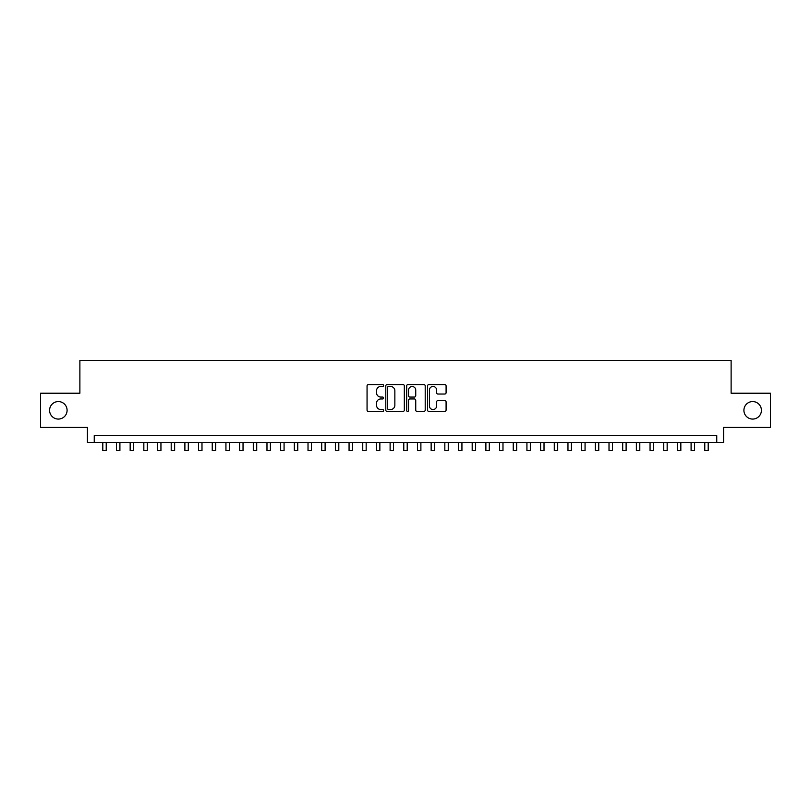 <?xml version="1.0" encoding="UTF-8"?>
<svg xmlns="http://www.w3.org/2000/svg" width="811" height="811" viewBox="0 0 811 811"><rect width="100%" height="100%" fill="white"/><g stroke="black" fill="none" stroke-linecap="round" stroke-linejoin="round"><path stroke-width="1.22" d="M383.613 385.519A0.943 0.943 0 0 0 382.67 384.576L368.407 384.576A1.338 1.338 0 0 0 367.059 385.924L367.059 410.092A1.338 1.338 0 0 0 368.407 411.441L382.67 411.441A0.943 0.943 0 0 0 383.613 410.498A0.943 0.943 0 0 0 382.67 409.555L380.825 409.555A4.298 4.298 0 0 1 376.527 405.257L376.527 403.249A4.298 4.298 0 0 1 380.825 398.951L382.67 398.951A0.943 0.943 0 0 0 383.613 398.008A0.943 0.943 0 0 0 382.67 397.066L380.825 397.066A4.298 4.298 0 0 1 376.527 392.767L376.527 390.76A4.298 4.298 0 0 1 380.825 386.462L382.67 386.462A0.943 0.943 0 0 0 383.613 385.519M743.91 410.325A8.759 8.759 0 0 0 752.669 419.074A8.759 8.759 0 0 0 761.417 410.325A8.759 8.759 0 0 0 752.669 401.567A8.759 8.759 0 0 0 743.91 410.325M49.583 410.325A8.759 8.759 0 0 0 58.331 419.074A8.759 8.759 0 0 0 67.09 410.325A8.759 8.759 0 0 0 58.331 401.567A8.759 8.759 0 0 0 49.583 410.325M444.742 394.045A1.338 1.338 0 0 0 446.091 392.706L446.091 385.924A1.338 1.338 0 0 0 444.742 384.576L428.897 384.576A1.338 1.338 0 0 0 427.559 385.924L427.559 410.092A1.338 1.338 0 0 0 428.897 411.441L444.742 411.441A1.338 1.338 0 0 0 446.091 410.092L446.091 401.901A1.338 1.338 0 0 0 444.742 400.563L437.96 400.563A1.338 1.338 0 0 0 436.622 401.901L436.622 405.966A3.589 3.589 0 0 1 433.033 409.555A3.589 3.589 0 0 1 429.435 405.966L429.435 390.05A3.589 3.589 0 0 1 433.033 386.462A3.589 3.589 0 0 1 436.622 390.05L436.622 392.706A1.338 1.338 0 0 0 437.96 394.045L444.742 394.045M716.752 442.471L723.594 442.471L723.594 427.427L770.45 427.427L770.45 393.223L731.116 393.223L731.116 360.388L79.883 360.388L79.883 393.223L40.55 393.223L40.55 427.427L87.406 427.427L87.406 442.471L716.752 442.471L716.752 435.629L94.248 435.629L94.248 442.471M404.324 385.924A1.338 1.338 0 0 0 402.986 384.576L387.131 384.576A1.338 1.338 0 0 0 385.793 385.924L385.793 410.092A1.338 1.338 0 0 0 387.131 411.441L402.986 411.441A1.338 1.338 0 0 0 404.324 410.092L404.324 385.924M408.014 384.576L423.869 384.576A1.338 1.338 0 0 1 425.207 385.924L425.207 410.092A1.338 1.338 0 0 1 423.869 411.441L417.087 411.441A1.338 1.338 0 0 1 415.739 410.092L415.739 400.289A1.338 1.338 0 0 0 414.401 398.951L409.9 398.951A1.338 1.338 0 0 0 408.551 400.289L408.551 410.498A0.943 0.943 0 0 1 407.619 411.441A0.943 0.943 0 0 1 406.676 410.498L406.676 385.924A1.338 1.338 0 0 1 408.014 384.576M388.611 386.462A0.943 0.943 0 0 0 387.668 387.405L387.668 408.622A0.943 0.943 0 0 0 388.611 409.555L390.557 409.555A4.298 4.298 0 0 0 394.856 405.257L394.856 390.76A4.298 4.298 0 0 0 390.557 386.462L388.611 386.462M415.739 390.121A3.589 3.589 0 0 0 412.15 386.523A3.589 3.589 0 0 0 408.551 390.121L408.551 395.727A1.338 1.338 0 0 0 409.9 397.066L414.401 397.066A1.338 1.338 0 0 0 415.739 395.727L415.739 390.121M102.804 442.471L102.804 450.612L106.221 450.612L106.221 442.471M116.48 442.471L116.48 450.612L119.906 450.612L119.906 442.471M130.166 442.471L130.166 450.612L133.582 450.612L133.582 442.471M143.841 442.471L143.841 450.612L147.267 450.612L147.267 442.471M157.527 442.471L157.527 450.612L160.943 450.612L160.943 442.471M171.202 442.471L171.202 450.612L174.629 450.612L174.629 442.471M184.888 442.471L184.888 450.612L188.304 450.612L188.304 442.471M198.573 442.471L198.573 450.612L201.99 450.612L201.99 442.471M212.249 442.471L212.249 450.612L215.675 450.612L215.675 442.471M225.934 442.471L225.934 450.612L229.351 450.612L229.351 442.471M239.61 442.471L239.61 450.612L243.036 450.612L243.036 442.471M253.296 442.471L253.296 450.612L256.712 450.612L256.712 442.471M266.981 442.471L266.981 450.612L270.398 450.612L270.398 442.471M280.657 442.471L280.657 450.612L284.073 450.612L284.073 442.471M294.342 442.471L294.342 450.612L297.759 450.612L297.759 442.471M308.018 442.471L308.018 450.612L311.444 450.612L311.444 442.471M321.703 442.471L321.703 450.612L325.12 450.612L325.12 442.471M335.379 442.471L335.379 450.612L338.805 450.612L338.805 442.471M349.065 442.471L349.065 450.612L352.481 450.612L352.481 442.471M362.75 442.471L362.75 450.612L366.166 450.612L366.166 442.471M376.426 442.471L376.426 450.612L379.852 450.612L379.852 442.471M390.111 442.471L390.111 450.612L393.528 450.612L393.528 442.471M403.787 442.471L403.787 450.612L407.213 450.612L407.213 442.471M417.472 442.471L417.472 450.612L420.889 450.612L420.889 442.471M431.148 442.471L431.148 450.612L434.574 450.612L434.574 442.471M444.833 442.471L444.833 450.612L448.25 450.612L448.25 442.471M458.519 442.471L458.519 450.612L461.935 450.612L461.935 442.471M472.195 442.471L472.195 450.612L475.621 450.612L475.621 442.471M485.88 442.471L485.88 450.612L489.297 450.612L489.297 442.471M499.556 442.471L499.556 450.612L502.982 450.612L502.982 442.471M513.241 442.471L513.241 450.612L516.658 450.612L516.658 442.471M526.927 442.471L526.927 450.612L530.343 450.612L530.343 442.471M540.602 442.471L540.602 450.612L544.019 450.612L544.019 442.471M554.288 442.471L554.288 450.612L557.704 450.612L557.704 442.471M567.964 442.471L567.964 450.612L571.39 450.612L571.39 442.471M581.649 442.471L581.649 450.612L585.066 450.612L585.066 442.471M595.325 442.471L595.325 450.612L598.751 450.612L598.751 442.471M609.01 442.471L609.01 450.612L612.427 450.612L612.427 442.471M622.696 442.471L622.696 450.612L626.112 450.612L626.112 442.471M636.371 442.471L636.371 450.612L639.798 450.612L639.798 442.471M650.057 442.471L650.057 450.612L653.473 450.612L653.473 442.471M663.733 442.471L663.733 450.612L667.159 450.612L667.159 442.471M677.418 442.471L677.418 450.612L680.834 450.612L680.834 442.471M691.094 442.471L691.094 450.612L694.52 450.612L694.52 442.471M704.779 442.471L704.779 450.612L708.196 450.612L708.196 442.471"/></g></svg>
